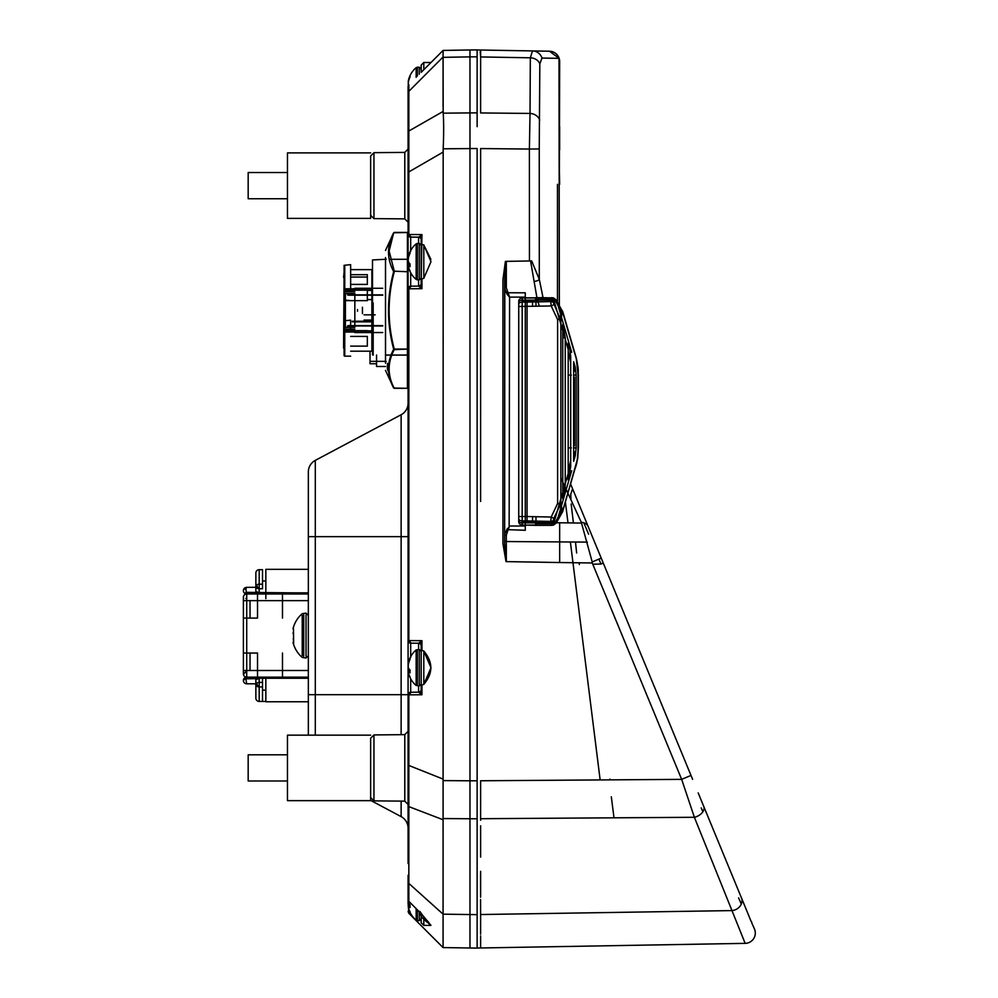 <?xml version="1.0" encoding="UTF-8"?>
<svg xmlns="http://www.w3.org/2000/svg" width="998" height="998" viewBox="0 0 998 998"><rect width="100%" height="100%" fill="white"/><g stroke="black" fill="none" stroke-linecap="round" stroke-linejoin="round"><path stroke-width="1.5" d="M480.612 501.42L480.624 148.565L529.389 149.051L530.025 113.435L480.624 112.949L480.624 50.025L549.511 51.222A10.317 10.317 0 0 1 559.653 61.539L559.005 58.346L559.354 305.475M477.131 534.728L477.131 948.038L480.799 947.975M480.612 780.997L480.612 818.709L480.624 780.773L681.659 779.363L592.238 562.959L559.666 562.535L559.653 541.914L506.323 541.54L506.323 561.612L559.666 562.535M480.624 825.808L480.624 857.095M480.549 873.761L480.599 897.264M480.562 899.535L480.624 920.193M480.587 934.165L480.624 921.641M480.624 928.502L480.624 932.968M480.624 935.887L480.624 947.975L745.169 943.36A10.317 10.317 -10.5 0 0 754.613 929.338L751.631 922.576M480.624 944.694L480.624 946.478M480.624 947.289L480.624 947.975M480.624 914.704L480.624 914.542A3.443 3.094 180 0 1 480.599 914.53L480.624 923.462M480.624 895.655L480.624 871.316M477.131 49.9L469.971 49.962L477.131 49.9L477.131 120.259M477.131 247.853L477.131 148.839M480.637 800.384L480.637 802.03M480.624 914.53L732.058 910.588A10.317 9.132 157.5 0 0 741.863 898.874L704.002 807.07A10.317 6.874 157.5 0 1 694.383 817.287L745.169 943.36M704.002 807.07L698.188 792.874M598.9 559.154L601.008 564.032L603.266 563.059L572.578 488.795L571.143 493.074M692.624 779.351L603.266 563.059M588.633 534.217L583.793 522.777M570.769 493.798L570.931 499.012M571.143 504.002L573.413 522.964M575.484 542.014L576.632 552.967M579.052 562.872L579.376 564.519M601.008 564.032L592.762 564.207M562.747 498.663L562.747 493.224L564.332 493.224L562.747 498.663L562.747 324.338L565.242 337.723L565.242 485.278L564.294 493.361M565.404 502.219L567.999 522.89M570.382 541.989L600.147 779.937M611.312 796.803L614.007 817.824M609.915 779.101L609.978 779.862M702.841 811.811L701.232 807.918M741.863 898.874L750.995 921.092M741.302 904.038L738.62 897.863M480.624 820.244L480.612 818.709L694.383 817.287L681.659 779.363L691.015 775.421M480.637 803.34L480.637 800.359M635.352 640.716L601.233 558.131L592.201 561.936L592.238 562.959M634.753 639.281L588.159 526.507A10.317 7.685 157.5 0 0 581.31 522.341L592.201 561.936M555.412 562.46L506.023 561.6L502.942 543.748L502.942 279.59L505.4 261.389L529.451 260.965L529.389 149.051L539.244 148.964L539.831 63.797L541.989 58.059A10.317 10.167 -89 0 0 532.495 50.923L480.624 50.025L480.624 56.936L480.624 50.025L474.699 49.925M480.624 112.949A3.443 2.969 180 0 0 480.599 112.949L480.587 71.806M480.213 51.734L480.599 56.936L530.337 57.809L532.495 50.923L549.511 51.222C554.426 51.622 557.657 54.179 559.229 58.882L559.204 58.882M543.361 299.213L539.294 279.34L539.244 148.964M541.989 58.059L559.005 58.346L549.511 51.222A10.317 10.317 0 0 1 559.653 61.539L559.229 58.944M559.354 184.331L559.653 61.539A10.317 10.317 0 0 0 549.511 51.222M542.163 297.641A5.152 3.917 -16.8 0 0 542.563 296.556M534.379 281.374A5.152 2.033 -6.1 0 0 539.294 279.34L531.684 260.927L530.574 260.94L536.912 297.641M539.831 63.797A10.317 9.157 -179.9 0 0 530.337 57.809L530.025 113.435A10.317 8.895 -173.3 0 1 539.731 120.134M529.451 260.965L531.684 260.927M506.323 561.612L504.639 543.748L504.639 279.59L506.323 261.364L506.323 287.861A1.722 0.898 0 0 0 504.639 288.759L507.171 294.335L509.155 295.782L506.323 287.861M507.234 528.753A1.722 0.848 -134.2 0 0 508.057 529.676L509.142 527.356L507.234 528.753L504.639 534.491L504.639 543.748L504.801 274.974M508.007 293.4A1.722 0.861 -45.8 0 0 507.171 294.335L509.591 297.117L525.272 297.117L525.272 530.275L508.057 529.676M506.323 541.54L504.639 540.854L504.639 543.748L504.639 534.491A1.722 0.886 180 0 0 506.323 535.39L506.323 559.978M507.982 530.113L506.323 535.215M525.272 525.185L525.272 530.275M509.142 527.356L509.591 297.117M525.272 297.828L525.272 292.813L525.272 297.117L525.272 292.813L507.77 292.763M529.664 260.965L506.323 261.364M560.888 477.905L581.31 522.341M572.578 488.795L570.669 484.167M559.653 184.331L559.354 169.71M559.653 149.937L559.653 126.521M504.639 544.496L504.776 547.802M506.323 273.053L506.323 283.37M505.861 261.376L505.574 265.755M505.175 270.146L505.088 271.057M506.323 560.065L502.942 543.698L502.942 279.59L505.4 261.389M504.639 288.834L505.225 291.89M508.618 294.834L509.155 295.782M480.599 262.674L480.599 347.978M751.457 921.69L751.856 922.676M408.082 863.52L408.082 86.514A2.62 2.62 0 0 1 408.407 85.242A2.62 2.62 180 0 0 408.082 86.514L408.082 112.587L408.082 86.514A2.62 2.62 0 0 1 408.407 85.242A2.62 2.62 180 0 0 408.082 86.514A2.62 2.62 0 0 1 408.407 85.242A23.166 16.305 -171.5 0 1 408.207 83.919A23.166 23.041 -89.8 0 1 408.581 81.025A23.191 21.307 -15.3 0 1 410.041 77.058A23.104 7.66 -148 0 1 410.003 76.459A23.104 7.66 -148 0 1 410.041 75.91A23.191 21.307 -164.7 0 0 408.581 79.765A23.166 16.292 -171.5 0 0 408.444 80.302A23.166 16.292 -171.5 0 0 408.207 81.774L408.207 81.774M418.586 649.498L418.586 643.236L410.677 643.186A2.62 2.62 180 0 1 408.082 640.579L421.942 640.666L421.942 650.434L423.801 651.02L430.999 667.712L423.801 684.391C433.169 673.276 433.169 662.148 423.801 651.02L423.801 684.391L421.942 684.99L423.801 684.391M421.942 694.758L408.843 694.845L421.942 694.758L419.884 692.924A2.62 2.146 180 0 0 421.181 691.065L421.181 684.079L421.942 684.99L421.942 694.758L418.586 692.175L411.762 692.238L418.586 692.175A2.62 2.62 0 0 0 421.181 689.556L421.181 651.345L421.942 650.434L421.181 651.345L421.181 644.346L421.181 667.712L421.181 651.345M410.677 678.777L410.677 692.225L411.762 692.238L410.677 692.225A2.62 1.846 -88.2 0 0 408.843 694.845A2.62 1.846 -88.2 0 1 410.677 692.225A2.62 2.62 0 0 0 408.082 694.845L408.843 694.845L408.843 901.306L421.942 914.442L430.949 925.395L421.942 917.399L421.181 915.49L421.181 922.776L421.181 913.681L421.942 918.023L421.181 915.49M418.586 243.425L418.586 237.175L410.677 237.125A2.62 2.62 180 0 1 408.082 234.505L421.942 234.592L421.181 245.271L421.942 244.36L423.801 244.947L423.801 278.317L430.999 261.638L423.801 244.947L430.887 259.293M421.181 278.005L421.942 278.916L421.942 288.684L418.586 286.102L411.762 286.164L418.586 286.102A2.62 2.62 0 0 0 421.181 283.482L421.942 234.592L419.884 236.426A2.62 2.146 180 0 1 421.181 238.273L421.181 245.271M410.677 272.704L410.677 286.152L411.762 286.164A2.62 1.846 -90.5 0 0 409.929 288.784L408.843 288.771A2.62 1.846 -88.2 0 1 410.677 286.152A2.62 2.62 0 0 0 408.082 288.771L408.843 288.771L408.843 640.579A2.62 1.846 -91.8 0 0 410.677 643.186A2.62 1.846 -91.8 0 1 408.843 640.579M421.181 261.638L421.181 283.482M443.174 113.173L469.971 112.911L469.971 56.874L443.075 57.348L443.174 113.173C443.823 121.419 443.823 133.283 443.174 148.802L477.131 148.527L477.131 918.996M477.131 148.527L469.971 148.527L469.971 112.911L477.131 112.861L477.131 126.659M408.082 804.463L408.082 767.899L408.082 804.463L404.789 801.145L404.789 767.899L404.789 801.145L373.951 800.87L373.951 767.899L373.951 800.87L370.645 797.539L370.645 738.246L373.951 734.927L373.951 767.899L373.951 734.927L404.789 734.653L404.789 767.899L404.789 734.653L408.082 731.322M408.082 185.64L408.082 157.609L408.082 185.64M370.645 215.294L373.951 218.612L373.951 185.64L373.951 218.612L370.645 215.294L370.645 156L373.951 152.669L373.951 185.64L373.951 152.669L404.789 152.395L404.789 185.64L404.789 152.395L408.082 149.076M408.843 877.167L408.843 806.621A2.62 1.846 180 0 1 408.082 805.324M408.082 847.427L408.082 853.028M408.082 875.308L408.082 902.466L408.082 875.308M423.863 919.27L426.67 921.878M428.816 922.501L423.801 917L423.801 925.395L423.801 919.208M408.843 912.783L408.843 909.141L408.843 913.295L430.999 935.5L408.843 913.295L408.082 903.053A2.62 2.62 180 0 0 408.843 904.912M419.946 911.498L421.942 914.442L408.856 901.319A2.62 2.607 0 0 1 408.082 899.46L408.082 881.758A2.62 2.358 180 0 0 408.12 882.145M408.444 80.302A23.204 23.204 0 0 1 416.154 67.652L417.376 67.215L416.154 67.652L416.154 77.357L416.154 67.652L417.376 67.215L417.376 68.6L417.376 67.215L419.285 67.215L421.181 69.112L421.181 72.33L421.181 65.12L421.181 72.33L423.801 69.71C433.169 60.342 433.169 60.342 423.801 69.71C433.169 60.342 433.169 60.342 423.801 69.71C433.169 60.342 433.169 60.342 423.801 69.71C433.169 60.342 433.169 60.342 423.801 69.71L421.942 71.557L423.801 69.71C433.169 60.342 433.169 60.342 423.801 69.71C433.169 60.342 433.169 60.342 423.801 69.71L423.801 62.5L423.801 69.71L443.075 50.436L443.075 57.011L408.843 91.329L408.843 131.025L443.075 111.464L408.843 131.025L408.843 171.918L408.082 171.918M443.174 148.802L443.075 914.168L477.131 914.642L477.131 948.1L443.212 947.576M423.801 69.71L443.075 50.436L469.971 49.962L443.075 50.436L469.971 49.962L469.971 56.874L477.131 56.824M421.181 78.954L435.29 64.808M443.075 106.811L443.075 57.884M408.082 112.587L408.082 86.514A2.62 2.62 180 0 1 408.843 84.655L408.843 91.329A2.62 2.32 180 0 0 408.082 92.964M408.756 138.061L408.843 131.025A2.62 2.27 180 0 0 408.082 132.634M443.075 152.133L408.843 171.918L408.756 160.329M443.1 780.598L469.971 780.798L443.1 780.598M443.075 846.005L443.075 821.616M443.075 942.237L443.075 940.153M443.075 935.65L443.075 931.745M443.075 931.558L443.075 922.95M408.082 881.758A2.62 2.358 180 0 0 408.843 883.417L443.075 914.168L443.075 947.564L430.999 935.5L443.075 947.564M443.1 818.56L469.971 818.734L469.971 780.798L477.131 780.798M443.075 819.745L408.843 806.621M423.801 278.317L421.942 278.916M410.677 251.421L410.677 237.125L418.586 237.175L419.884 236.426M410.003 270.595A23.104 7.66 -32 0 0 410.041 271.157A23.191 21.307 -15.3 0 1 408.581 267.302A23.166 16.292 -8.5 0 1 408.444 266.765A23.166 16.292 -8.5 0 1 408.207 265.293L408.581 265.256A23.191 8.832 -6.5 0 0 410.041 266.728A23.104 18.488 -56.4 0 1 410.041 263.959A23.191 8.832 -173.5 0 1 408.581 262.2A23.166 16.305 -171.5 0 1 408.207 260.129A23.166 23.041 -89.8 0 1 408.581 257.234A23.191 21.307 -15.3 0 1 410.041 253.267A23.104 7.66 -148 0 1 410.003 252.681A23.104 7.66 -148 0 1 410.041 252.12A23.191 21.307 -164.7 0 0 408.581 255.975A23.166 16.292 -171.5 0 0 408.444 256.511A23.204 23.204 0 0 1 416.154 243.861L416.154 245.221L416.154 243.861L417.376 243.425L417.376 244.809L417.376 243.425L419.285 243.425L419.285 279.852L421.181 277.955L421.181 239.794A2.62 2.62 0 0 0 418.586 237.175L411.762 237.112A2.62 1.846 -89.5 0 1 409.929 234.493M419.884 286.85A2.62 2.146 180 0 0 421.181 285.004M410.677 657.495L410.677 643.186L418.586 643.236L421.942 640.666L419.884 642.5A2.62 2.146 180 0 1 421.181 644.346M418.586 643.236A2.62 2.62 0 0 1 421.181 645.856A2.62 2.62 0 0 0 418.586 643.236L411.762 643.186A2.62 1.846 -89.5 0 1 409.929 640.566M409.929 694.858A2.62 1.846 -90.5 0 1 411.762 692.238L418.586 692.175L411.762 692.238M419.821 914.704A2.62 1.422 180 0 1 421.181 915.952L421.181 918.784L419.285 920.692L419.285 919.295M421.181 913.332L421.942 914.442M408.082 911.448L408.843 913.295M408.843 806.234L408.793 797.876M408.793 797.477L408.793 776.506M308.345 471.942L308.345 536.662L308.345 471.942A13.099 13.099 0 0 1 315.293 460.377L315.293 735.152M308.345 735.152L308.345 536.662L401.134 536.662L401.134 414.744L315.293 460.377L401.134 414.744A13.099 13.099 0 0 0 408.082 403.18A13.099 13.099 0 0 1 401.134 414.744M408.082 767.899L408.082 828.178A13.099 13.099 0 0 0 401.134 816.614L370.645 800.408L401.134 816.614A13.099 13.099 0 0 1 408.082 828.178A13.099 13.099 0 0 0 401.134 816.614L401.134 801.107M401.134 734.69L401.134 536.662L408.082 536.662L408.082 667.712M389.208 259.293L408.082 259.293L408.082 310.415M532.545 521.293L535.976 523.788L535.976 516.715M532.545 516.64L532.545 521.031M573.65 447.89L576.145 447.89L575.247 455.837L573.65 455.837L573.65 461.276L573.65 361.725L573.65 367.164L575.247 367.164L576.145 375.111L573.65 375.111M562.747 324.338L562.747 329.777L564.332 329.777M518.735 304.278L518.735 302.319A3.443 2.196 0 0 1 522.179 300.136L522.179 520.919A3.443 2.196 180 0 1 518.735 518.723L518.735 304.278A3.443 2.196 0 0 1 522.179 302.095L527.056 302.095L527.056 516.527L551.195 517.039L557.608 503.479L560.078 504.664L561.263 511.226L554.925 523.202A3.443 2.57 73.5 0 1 553.341 525.123A3.443 2.57 73.5 0 1 552.368 525.16L550.609 522.877L551.195 517.039L553.853 518.311L560.888 503.479L562.211 509.928A3.443 2.196 168.4 0 1 561.263 511.226L562.46 511.737L576.258 464.407C577.293 462.86 578.241 449.462 578.029 448.414L578.029 374.587L576.258 358.594L562.46 311.276L556.797 301.209L571.679 352.269A3.443 2.607 -15.3 0 0 570.382 351.408M562.211 509.928L562.884 510.065A3.443 2.607 16.3 0 1 562.835 511.026L562.46 511.737A3.443 2.607 16.3 0 0 562.835 511.026L577.767 457.995L578.428 446.455L578.216 369.372L575.971 356.997L562.835 311.975A3.443 2.607 -16.3 0 0 562.46 311.276L561.263 311.788L560.078 318.35L553.291 302.481L553.291 300.997L554.925 299.799L556.285 300.211A3.443 2.383 142.3 0 0 556.048 299.762L559.653 306.286M553.865 522.765L568.199 473.588M518.735 516.527L527.056 516.527L527.056 520.919L550.572 521.405A3.443 2.196 -1.3 0 0 553.291 520.519L553.291 522.016L554.925 523.202L556.797 521.792L571.679 470.744A3.443 2.607 15.3 0 1 570.382 471.592M570.694 460.515L568.199 471.742M574.299 451.682L573.65 460.714M574.424 377.182L574.424 445.819M568.199 351.259L570.694 362.486M573.65 362.299L574.299 371.318M568.199 349.412L553.865 300.236M552.368 297.853A3.443 2.57 106.5 0 1 553.341 297.891L553.341 297.891A3.443 2.57 106.5 0 1 554.925 299.799L561.263 311.788A3.443 2.196 -168.4 0 1 562.211 313.073L560.888 319.522L557.608 319.522L560.078 318.35L560.888 319.522L560.888 503.479L557.608 503.479L557.608 319.522L551.195 305.962L550.609 300.136L552.368 297.853L535.976 297.641L534.429 298.015L535.976 297.641L535.976 299.213L532.545 301.708M554.663 299.063A3.443 2.383 142.3 0 1 556.048 299.762L551.719 297.641M556.797 301.209L556.285 300.211L556.797 301.209M553.853 304.689L551.195 305.962L518.735 306.473M553.291 302.481A3.443 2.196 -178.7 0 0 550.572 301.596L527.056 302.095M527.056 520.919L522.179 520.919L522.179 522.877A3.443 2.196 180 0 1 518.735 520.682L518.735 518.723M553.291 522.016A3.443 2.196 178.7 0 1 550.609 522.877L522.179 522.877L522.179 524.998A3.443 3.256 180 0 1 518.735 521.742L518.735 520.682M518.735 302.319L518.735 521.742M518.735 301.259A3.443 3.256 0 0 1 522.179 298.015L522.179 300.136L550.609 300.136A3.443 2.196 1.3 0 1 553.291 300.997M532.545 301.97L532.545 306.361M522.179 301.259L532.583 301.259M570.694 356.423L570.694 466.577L568.199 479.963L568.199 343.038L568.199 348.477L569.783 348.477L570.694 356.423L568.199 356.423M569.783 474.537L568.199 474.537L568.199 479.963M568.199 343.038L569.783 348.477M562.884 510.065L574.786 469.26C580.212 457.371 577.817 431.024 578.341 410.689L578.341 378.504C578.291 367.189 577.031 358.669 574.549 352.955L562.884 312.948L562.211 313.073M573.65 361.725L575.247 367.164M576.145 375.111L576.145 447.89M575.247 455.837L573.65 461.276M562.884 312.948A3.443 2.607 -16.3 0 0 562.835 311.975L562.361 310.827L562.835 311.975M522.179 524.998L535.976 525.372L535.976 523.788L553.316 523.788L551.719 525.372L556.048 523.239A3.443 2.383 37.7 0 0 556.285 522.79L562.46 511.737M553.291 520.519L553.853 518.311M556.048 523.239A3.443 2.383 37.7 0 1 554.663 523.95M532.583 521.742L522.179 521.742M535.976 524.998L522.179 525.185M577.418 459.379L577.181 460.639M302.232 615.342L302.232 655.786M293.637 643.86L293.474 628.366M292.988 633.006L293.624 634.84M293.312 638.296L293.587 642.051M408.444 902.466A23.166 16.305 -8.5 0 0 408.207 903.988A23.166 23.041 -90.2 0 0 408.581 906.87M421.181 917.549L421.181 913.681M416.154 908.629L416.154 918.884M409.23 903.939L408.207 903.988M410.003 911.436A23.104 7.66 -32 0 0 410.041 911.985A23.191 21.307 -15.3 0 1 408.581 908.143A23.166 16.292 -8.5 0 1 408.444 907.606A23.166 16.292 -8.5 0 1 408.207 906.122L408.581 906.084A23.191 8.832 -6.5 0 0 410.041 907.569A23.104 18.488 -56.4 0 1 410.041 904.787A23.191 8.832 -173.5 0 1 408.581 903.028A23.166 16.305 -171.5 0 1 408.207 900.957M410.003 905.935L408.581 906.084M408.444 261.638A23.166 16.305 -8.5 0 0 408.207 263.148A23.166 23.041 -90.2 0 0 408.581 266.042M408.207 257.983L408.207 257.983A23.166 16.292 -171.5 0 1 408.444 256.511M416.154 245.221L416.154 278.055M410.003 265.106L408.581 265.256M410.003 671.18L408.581 671.33A23.191 8.832 -6.5 0 0 410.041 672.802A23.104 18.488 -56.4 0 1 410.041 670.032A23.191 8.832 -173.5 0 1 408.581 668.273A23.166 16.305 -171.5 0 1 408.207 666.202A23.166 23.041 -89.8 0 1 408.581 663.308A23.191 21.307 -15.3 0 1 410.041 659.341A23.104 7.66 -148 0 1 410.003 658.742A23.104 7.66 -148 0 1 410.041 658.193A23.191 21.307 -164.7 0 0 408.581 662.036A23.166 16.292 -171.5 0 0 408.444 662.572A23.166 16.292 -171.5 0 0 408.207 664.057L408.207 664.057M416.154 651.295L416.154 684.129M408.444 667.712A23.166 16.305 -8.5 0 0 408.207 669.221A23.166 23.041 -90.2 0 0 408.581 672.116M421.181 652.642L421.181 682.782M410.003 676.669A23.104 7.66 -32 0 0 410.041 677.23A23.191 21.307 -15.3 0 1 408.581 673.376A23.166 16.292 -8.5 0 1 408.444 672.839A23.166 16.292 -8.5 0 1 408.207 671.367L408.581 671.33M287.474 767.899L287.474 735.152L287.474 800.645L287.474 767.899L287.474 780.997L248.178 780.997L248.178 767.899L248.178 780.997M370.645 767.899L370.645 800.645L370.645 767.899M248.178 767.899L248.178 754.8L248.178 767.899M287.474 185.64L287.474 152.894L287.474 218.387L287.474 185.64L287.474 198.739L248.178 198.739L248.178 185.64L248.178 198.739M370.645 185.64L370.645 218.387L370.645 185.64M248.178 185.64L248.178 172.542L248.178 185.64M376.57 355.026L376.57 366.491L376.57 355.026M370.021 351.184L370.021 363.759L370.021 351.184M372.516 351.832A0.661 0.661 0 0 0 371.867 351.184L371.867 269.635L350.647 269.635L350.647 264.657L344.098 265.318L344.098 355.5L344.098 320.82L350.647 320.171L344.098 320.82L344.747 320.171L344.098 320.82L344.747 320.171L344.098 320.82L344.098 299.999L350.647 300.648M372.516 268.986A0.661 0.661 0 0 1 371.867 269.635M344.098 299.999L344.098 265.318M344.098 277.818L344.098 347.541M344.098 355.5A0.661 0.661 0 0 0 344.747 356.161L344.747 320.171L344.747 327.356L344.098 327.356M385.49 355.026L408.082 355.026M350.647 346.131L367.339 346.131L367.339 336.413L350.647 336.413M350.647 330.65L367.339 330.65M350.647 277.032L350.647 284.405L367.339 284.405L367.339 274.687L367.339 277.032L350.647 277.032L350.647 274.687L367.339 274.687M350.647 332.047L350.647 320.171M344.747 285.004A0.661 0.661 0 0 0 344.098 285.653A0.661 0.661 180 0 1 344.747 285.004M344.747 332.346A0.661 0.661 0 0 1 344.098 331.698M344.747 329.078L354.839 329.078L344.747 329.078M354.839 332.546L372.516 332.546M382.733 332.546L359.417 332.546M344.747 290.293L354.839 290.168M372.516 288.272L354.839 288.272M359.417 288.272L382.733 288.272M372.416 289.832L352.282 289.832M362.449 313.597L362.449 307.222M372.516 317.863L371.867 317.888M372.416 299.6L367.339 299.6M344.747 289.994L372.516 289.994M352.282 321.219L372.416 321.219M352.282 330.987L372.416 330.987M344.747 265.493L344.747 300.648L367.339 300.648L344.747 300.648L344.747 293.462L354.839 293.462L354.839 327.356L344.747 327.356M344.747 335.827A0.661 0.661 0 0 1 344.098 335.166A0.661 0.661 0 0 0 344.747 335.827M345.408 326.134L345.408 294.697L345.408 326.134M344.098 326.134L344.098 326.783M344.098 294.036L344.098 294.697M344.098 276.895L344.098 272.229L343.574 277.357M367.339 300.648L367.339 290.168L350.647 290.168L350.647 264.657M367.339 281.236L367.339 284.405M391.016 355.113L385.527 355.113M385.49 355.113L408.082 355.113M372.516 354.452L372.516 259.942L372.516 354.452L373.177 355.026L372.516 354.452A0.661 0.661 0 0 0 373.177 355.113A0.661 0.661 0 0 1 372.516 354.452L372.516 303.604M408.082 349.075L394.272 349.637C387.411 362.524 387.411 375.423 394.272 388.309L407.421 388.309L393.686 388.047A148.328 74.164 180 0 1 388.696 372.254L387.474 369.322A149.488 74.75 180 0 1 387.361 367.127L387.474 363.409L388.696 365.019A148.328 74.164 180 0 1 391.041 355.026L385.527 355.026M364.07 320.071L373.177 320.071M372.516 320.071L371.867 320.071M372.416 290.43L367.339 290.43L372.416 290.43M357.521 309.592L357.521 311.226M372.516 314.832L371.867 314.832M375.198 314.832L364.07 314.832M348.265 295.196L382.733 295.196M347.416 294.859L382.733 294.859M382.733 325.972L347.416 325.972M382.733 325.622L348.265 325.622M372.516 330.837L344.747 330.837M352.282 321.867L372.416 321.867M344.747 291.74L354.839 291.74L344.747 291.74M385.49 363.035L385.49 257.783M385.527 257.571L385.527 363.247M386.139 361.526L385.49 362.187L385.49 258.632L386.139 259.293M394.272 232.509L407.421 232.509L393.686 232.771L389.133 251.059L394.272 271.182L408.082 271.743L408.082 233.083L407.421 232.509L408.082 233.083M394.272 271.743C387.411 297.516 387.411 323.302 394.272 349.075L407.421 349.075L407.421 271.743L394.272 271.182M385.49 250.448L393.686 232.771A148.328 74.164 -0 0 0 388.534 251.384A148.328 74.164 -0 0 0 393.686 271.593A148.328 148.328 0 0 0 393.686 349.225L394.272 349.075M407.421 349.637L407.421 388.309L408.082 387.735M394.272 349.637L393.686 349.225A148.328 74.164 180 0 0 393.686 388.047L394.272 388.309M389.133 251.059L389.183 249.737M282.484 618.099L282.484 593.972L257.521 593.972L257.521 618.099L243.387 618.099L243.387 597.303A3.331 3.331 0 0 1 246.718 593.972A3.331 3.331 0 0 1 243.437 590.08A3.331 3.331 0 0 1 246.718 587.323L245.845 588.995L246.718 593.972A3.331 3.331 0 0 0 243.624 598.538M262.511 584.192L262.511 588.745L259.193 588.745A3.331 2.358 180 0 1 258.969 588.733A3.331 2.358 180 0 1 255.862 586.387L255.862 573.014A3.331 3.331 0 0 1 259.193 569.683L262.511 569.683L262.511 584.192L259.193 584.192L259.193 592.525L255.862 591.639L255.862 586.387L256.835 584.84A3.331 1.771 56.6 0 0 258.969 588.733M259.193 678.603L255.862 679.488L259.193 678.603L259.193 682.383A3.331 2.358 180 0 0 256.835 683.069A3.331 2.358 180 0 0 255.862 684.74A3.331 2.196 0 0 0 258.969 686.923A3.331 2.196 0 0 0 259.193 686.936L259.193 701.444A3.331 3.331 0 0 1 255.862 698.113L255.862 679.488L260.852 678.153L308.345 678.153M262.511 682.383L259.193 682.383L259.193 686.936L262.511 686.936L262.511 678.266L308.345 678.266M257.521 678.652L257.521 677.155L246.718 677.155A3.331 3.331 0 0 0 243.387 680.486A3.331 3.331 0 0 0 246.718 683.805A3.331 3.331 0 0 1 243.387 680.486L246.718 677.155L265.842 677.155L265.842 701.769L308.345 701.769M250.036 600.634L250.036 618.099M245.857 672.652L246.718 672.652M265.842 677.155L265.842 691.464M262.511 686.936L262.511 701.444L265.842 701.444L259.193 701.444A3.331 3.331 0 0 1 255.862 698.113L255.862 690.292M243.387 618.099L243.387 673.825L243.387 670.494L308.345 670.494M250.036 653.029L250.036 670.494M308.345 677.155L282.484 677.155L282.484 653.029M243.387 653.029L257.521 653.029L257.521 677.155L282.484 677.155M259.056 678.64L245.857 678.79L246.219 677.592A3.331 0.998 -90 0 1 246.718 677.155A3.331 3.331 0 0 1 243.387 673.825M243.387 597.303L243.387 670.494M282.484 593.972L308.345 593.972M308.345 569.347L265.842 569.347L265.842 593.972L246.718 593.972L257.521 593.972L257.521 592.475M308.345 600.634L246.718 600.634L246.718 593.972L265.842 593.972L265.842 598.638M259.193 592.525L308.345 592.974M245.857 592.338L259.056 592.488M255.862 683.805L246.718 683.805L245.857 678.79M255.862 587.323L246.718 587.323M308.345 592.849L270.832 592.849M262.511 580.998L265.842 580.998L262.511 580.998M265.842 690.129L262.511 690.129M393.686 388.047L385.49 370.383M256.835 683.069L256.835 683.069A3.331 1.659 54.7 0 0 258.969 686.923M704.077 808.455A5.152 3.431 157.5 0 1 704.837 809.104M587.373 542.101L559.653 541.914L559.653 522.777L525.272 522.316M581.572 523.077L559.653 522.777M559.653 131.836A10.317 9.119 180 0 0 558.98 128.592M537.635 300.523L539.357 306.211M509.591 526.021L525.272 526.021M557.47 184.331L557.47 302.144M418.586 692.175L418.586 685.925M418.586 286.102L418.586 279.852M404.789 185.64L404.789 218.886L404.789 185.64M469.971 49.962L443.075 50.436M408.843 171.918L408.843 234.505M477.131 818.772L469.971 818.734L469.971 948.038M469.971 148.527L469.971 780.798M408.082 765.154L443.075 779.076M421.942 288.684L409.929 288.784M308.345 694.695L408.082 694.695M401.134 816.614A13.099 13.099 0 0 1 408.082 828.178M565.242 337.723L562.747 337.723M562.747 485.278L565.242 485.278M574.399 447.99L573.65 447.965M574.399 375.023L573.65 375.036M535.976 306.286L535.976 299.213L553.316 299.213M535.976 298.015L522.179 298.015M568.199 466.577L570.694 466.577M568.199 447.89L571.318 447.89M571.318 375.111L568.199 375.111M306.037 614.818L306.037 656.31M303.729 614.818L303.729 656.31M419.285 911.773L419.285 920.692L417.376 920.692L417.376 919.295M417.376 909.864L417.376 920.692L416.154 920.243A23.204 23.204 0 0 1 408.444 907.606M417.376 244.809L417.376 279.852L419.285 279.852L419.285 278.467M408.444 266.765A23.204 23.204 0 0 0 416.154 279.415L417.376 279.852L417.376 278.467M419.285 67.215L421.181 69.112L419.285 67.215L419.285 74.226M417.376 68.6L417.376 76.135M417.376 650.883L417.376 684.541M408.444 662.572A23.204 23.204 0 0 1 416.154 649.935L419.285 649.498L419.285 684.541M373.177 302.968L373.177 355.026M373.177 310.415L373.177 303.629M344.747 300.648L344.747 320.171M354.839 330.525L344.747 330.525M354.839 332.047L344.747 332.047M344.747 288.771L354.839 288.771M407.421 232.509L407.421 271.182M245.845 588.995A3.331 1.572 -170.3 0 0 243.437 590.08M255.862 573.014A3.331 3.331 0 0 1 259.193 569.683L259.193 584.192A3.331 2.196 180 0 0 256.835 584.84M243.387 600.634L246.718 600.634L246.718 678.777M246.718 598.476L245.857 598.463M246.718 593.972L246.718 592.338M477.131 49.962L480.624 50.025L477.131 49.962M373.951 152.669L370.645 156M373.951 218.612L404.789 218.886L408.082 222.217M421.181 65.12L423.801 62.5L430.999 62.5M408.082 899.46A2.62 2.62 0 0 0 408.856 901.319M421.181 922.776L423.801 925.395L430.949 925.395M535.178 297.828L522.179 297.828M562.361 512.186L556.61 522.378M535.976 525.372L551.719 525.372M576.283 464.931L576.495 464.195M576.595 463.858L576.782 463.159M577.53 459.529L577.917 456.81M578.428 447.141L578.428 436.525M578.428 436.101L578.428 388.222M578.428 375.585L578.428 374.899M578.304 370.645L577.929 366.341M293.038 642.425A28.942 28.942 0 0 0 302.232 657.457L306.037 658.019L308.345 655.711M308.345 615.404L306.037 613.109L302.232 613.67A28.942 28.942 0 0 0 293.038 628.703M419.285 649.498L421.181 651.395L419.285 649.498M419.285 243.425L421.181 245.321L419.285 243.425M408.444 672.839A23.204 23.204 0 0 0 416.154 685.476L419.285 685.925L421.181 684.029M287.474 800.645L370.645 800.645M248.178 754.8L287.474 754.8M287.474 735.152L370.645 735.152M287.474 218.387L370.645 218.387M248.178 172.542L287.474 172.542M287.474 152.894L370.645 152.894M385.527 366.491L376.57 366.491M370.021 363.759L376.57 363.759M385.49 361.363L370.021 361.363M344.098 273.277L343.574 348.065M385.527 259.293L372.516 259.942M371.867 351.184L350.647 351.184M350.647 356.161L344.747 356.161M394.272 232.422L407.421 232.422M246.718 670.494L243.45 674.448"/></g></svg>
